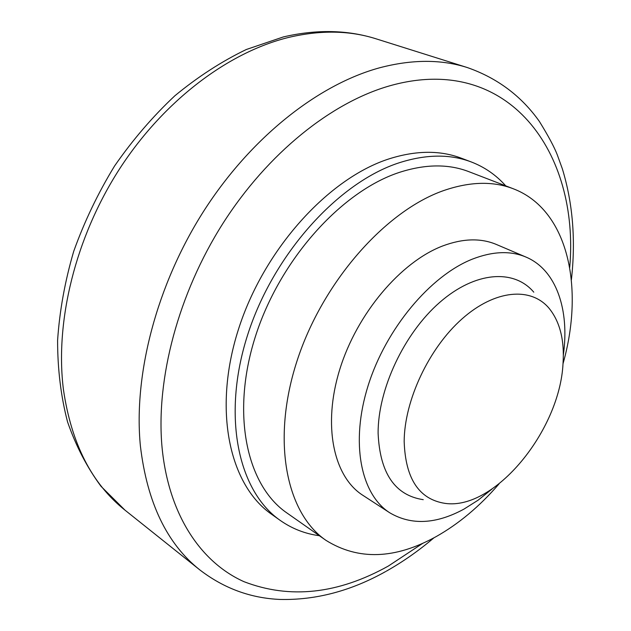 <?xml version="1.0" encoding="UTF-8"?>
<svg xmlns="http://www.w3.org/2000/svg" width="631" height="631" viewBox="0 0 631 631"><rect width="100%" height="100%" fill="white"/><g stroke="black" fill="none" stroke-linecap="round" stroke-linejoin="round"><path stroke-width="0.95" d="M563.002 363.764C584.724 287.342 568.081 209.681 513.342 188.787C493.158 180.994 470.032 181.554 443.964 190.467C385.446 210.691 322.315 282.191 296.854 361.476C271.204 440.801 286.285 513.295 326.038 540.396C358.384 560.509 395.061 559.263 436.068 536.65C458.745 523.872 479.71 506.322 498.955 483.993M513.342 188.787L468.809 171.648C448.42 163.784 425.255 164.036 399.32 172.413C341.119 191.445 279.344 260.272 255.161 337.277C230.788 414.33 246.831 485.578 286.971 513.003L326.038 540.396M389.784 512.806L362.809 495.28C333.523 476.665 322.394 425.475 339.754 369.474C356.988 313.504 400.756 261.912 442.694 245.956C462.949 238.392 480.854 237.903 496.416 244.481L526.009 257.085C510.589 250.562 492.724 251.241 472.414 259.112C430.358 275.715 385.991 328.593 368.141 385.588C350.158 442.631 360.743 494.373 389.784 512.806C411.286 525.457 435.989 524.243 463.895 509.154L478.109 500.186L491.92 489.12M423.243 499.673C394.967 495.351 379.917 473.242 378.111 433.339C377.835 389.453 404.045 333.444 439.681 302.438C475.309 271.259 514.139 268.806 533.779 292.185M404.171 441.471C405.417 478.74 419.063 499.381 445.131 503.388C494.649 510.534 559.847 430.642 563.026 363.503C564.571 340.117 559.926 321.7 549.065 308.275C530.955 286.679 495.027 289.534 461.971 318.947C428.914 348.202 404.353 400.496 404.171 441.471M505.739 185.861C496.195 175.102 484.703 167.128 471.254 161.946C450.148 153.94 426.185 154.193 399.384 162.711C338.311 182.312 273.113 254.411 247.478 335.416C221.631 416.468 238.352 491.446 280.282 520.449C292.082 528.715 305.112 533.81 319.365 535.719M280.282 520.449L271.614 514.289C229.613 485.223 212.679 410.544 238.234 330.037C263.577 249.568 328.443 178.092 389.437 158.752C416.2 150.359 440.162 150.17 461.308 158.192L471.254 161.946M563.333 355.064C569.722 309.829 556.29 269.823 526.009 257.085M571.394 279.785C575.843 240.245 572.838 203.285 562.379 168.911L557.26 154.769C554.231 146.952 548.284 135.862 539.418 121.499C521.419 96.078 497.425 78.102 467.421 67.588C441.235 59.219 411.948 59.298 379.554 67.809C318.261 84.538 250.909 137.361 203.639 211.259C156.512 285.228 133.378 374.838 140.397 446.022C147.126 502.568 166.931 543.859 199.83 569.911C223.847 588.344 250.617 598.196 280.132 599.45C315.855 600.231 351.017 590.932 385.628 571.56M569.722 267.481C579.802 153.073 509.004 52.034 389.635 85.848C331.488 102.419 267.812 153.088 222.94 223.413C178.226 293.809 155.904 378.86 161.986 446.677C168.319 514.525 200.784 562.402 244.055 581.711C289.85 599.308 337.932 594.094 388.302 566.078L422.802 543.291M63.447 389.674C71.382 443.711 91.905 483.882 125.017 510.171L101.047 486.351C87.102 467.524 75.925 446.014 67.525 421.816C60.907 396.339 57.595 369.198 57.595 340.393C59.559 310.988 64.938 281.292 73.717 251.312C84.373 221.599 97.994 193.157 114.582 165.969C132.628 139.94 152.718 116.546 174.842 95.794C197.795 76.856 221.607 61.428 246.279 49.518L283.335 36.937C316.596 29.2 347.523 29.831 376.108 38.83C349.708 30.422 320.587 29.941 288.746 37.395C228.525 52.073 163.847 100.503 119.464 169.069C75.255 237.721 54.842 321.715 63.447 389.674M199.83 569.911L125.017 510.171M467.421 67.588L376.108 38.83M386.298 571.189C402.854 561.85 418.739 550.729 433.947 537.809"/></g></svg>

